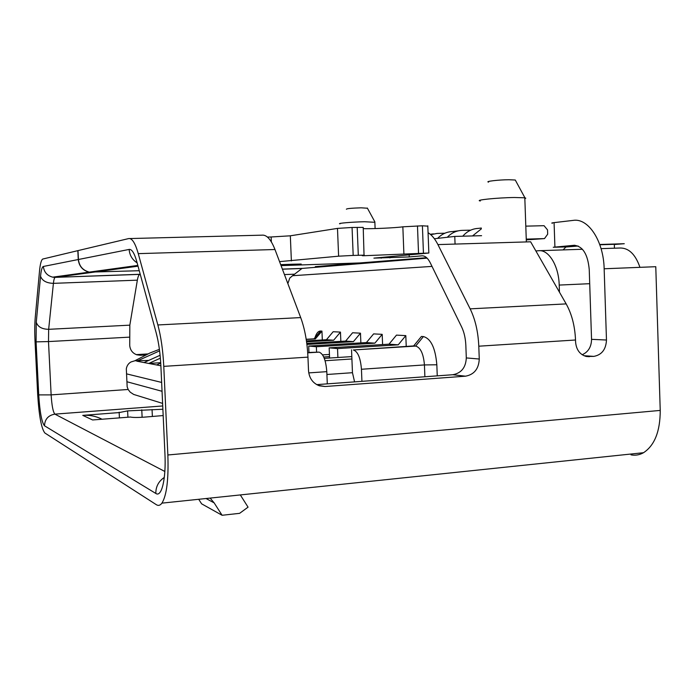 <?xml version="1.0" encoding="UTF-8"?>
<svg xmlns="http://www.w3.org/2000/svg" width="695" height="695" viewBox="0 0 695 695"><rect width="100%" height="100%" fill="white"/><g stroke="black" fill="none" stroke-linecap="round" stroke-linejoin="round"><path stroke-width="1.04" d="M535.862 250.947L538.703 250.721C548.702 249.427 558.78 265.803 559.206 285.072L559.449 292.169L530.632 241.799L437.919 244.597L470.141 308.849C475.258 319.326 478.143 331.776 478.794 346.197L479.263 359.02C478.768 368.845 474.19 374.562 465.528 376.186L325.043 386.516L319.361 385.803C312.811 383.24 309.197 378.193 308.519 370.67L307.954 357.134C307.216 341.897 304.801 328.718 300.7 317.589L274.977 249.514C270.963 239.332 266.576 234.554 261.824 235.171L129.748 238.559M427.095 258.14L301.421 268.478M432.021 266.394L292.586 275.715L289.754 278.096L287.852 283.586M436.834 364.779C435.383 347.987 430.909 338.587 423.42 336.571L421.413 336.458L413.655 345.928L353.347 349.976C357.821 351.47 360.523 357.899 361.443 369.262L424.437 364.927L436.834 364.779L437.251 375.856M405.81 335.624L398.226 344.833L389.009 344.173L396.48 335.12L405.81 335.624L406.228 346.397M382.189 334.347L374.874 343.165L366.413 342.565L373.623 333.887L382.189 334.347L382.589 344.572M360.479 333.183L353.425 341.636L345.623 341.08L352.591 332.757L360.479 333.183L360.87 342.896M340.463 332.106L333.643 340.229L326.442 339.716L333.174 331.715L340.463 332.106L340.845 341.367M314.965 337.683C316.373 333.253 318.24 331.037 320.586 331.037L321.95 331.107L322.315 339.959M639.956 267.34C635.465 254.405 628.871 247.959 620.175 248.011L614.449 248.202L614.319 244.31L599.828 244.77M346.397 209.23C346.44 208.613 351.349 208.135 361.113 207.814L367.438 208.231M339.985 223.842C336.545 223.321 351.948 221.992 364.571 221.74L374.857 222.296M455.06 244.075L454.773 236.422L434.392 238.741M349.35 264.491L349.324 263.813M351.809 356.596L337.9 357.491L337.535 348.586L329.169 347.856L329.526 356.613L323.714 356.987M398.226 344.833L337.535 348.586M481.592 235.683L454.773 236.422M327.293 383.857L326.798 371.651C325.877 360.158 323.305 353.651 319.083 352.122L308.971 352.469M578.153 246.021L565.947 247.012L563.046 249.913M480.341 200.968C473.782 200.134 497.22 197.701 514.387 197.502L524.812 197.797L525.776 198.179L524.847 198.631M351.54 349.82L351.905 358.976L325.086 360.731M488.585 182.107C484.511 181.456 498.636 179.779 508.94 179.736L515.273 180.022L515.542 180.518M526.28 239.888L544.489 238.594L547.677 234.198L547.53 229.906L544.046 225.693L525.802 226.144M148.739 360.41L134.839 360.783L130.981 361.965C128.419 363.416 126.864 365.709 126.316 368.845L127.168 386.88L128.28 389.695L130.243 392.189L133.675 394.439L162.613 403.404M337.9 357.491L324.296 358.377M601.062 248.645L614.449 248.202M351.905 358.976L352.461 372.702L354.58 381.876M361.443 369.262L361.93 381.338M326.442 339.716L306.434 340.897M333.643 340.229L306.573 341.836M366.413 342.565L308.702 346.058L308.971 352.478M374.874 343.165L316.364 346.736L308.702 346.058M345.623 341.08L306.782 343.399M353.425 341.636L306.912 344.433M389.009 344.173L329.169 347.856M413.655 345.928L415.645 346.075C420.562 347.5 423.49 353.79 424.437 364.927L424.888 376.76M321.95 331.107L315.348 338.925L313.497 338.856M315.348 338.925L306.217 339.455M160.519 365.709L156.618 364.962L160.727 363.094M160.102 355.275L144.021 362.547L148.747 363.45L160.71 362.703M159.407 349.342L149.885 353.017L134.839 360.783M316.581 352L316.364 346.736M322.576 354.884L329.439 354.441M156.618 364.962L148.747 363.45L160.371 358.186M329.586 358.029L329.526 356.613M544.489 238.594L526.254 239.123M144.021 362.547L136.767 361.157L159.607 350.862M352.461 372.702L326.911 374.492M444.843 233.225L437.103 233.424L430.744 234.675M470.697 230.158L462.071 230.375C456.38 230.61 451.455 232.903 447.293 237.273M481.314 228.03L478.516 228.368C472.348 228.629 467.092 231.244 462.748 236.204M481.348 228.864L472.53 235.935M458.309 230.836L452.219 231.583C446.607 231.809 441.742 234.076 437.633 238.376M567.537 246.89L553.255 247.255L574.07 245.309C582.731 246.091 587.788 254.153 589.238 269.504L591.549 339.342C591.384 346.901 588.257 352.035 582.167 354.737M426.634 257.697L359.767 262.945L281.962 265.586L301.213 264.048L292.621 264.23L280.693 264.647L300.37 264.091L281.023 265.516M409.155 254.961L409.233 256.933L421.917 255.838C425.036 255.673 427.825 258.01 430.274 262.84L461.645 326.98C464.13 332.193 465.52 338.317 465.841 345.363L466.302 357.925L479.263 359.02M409.233 256.933L373.893 258.132L428.841 253.023L363.442 255.751C361.617 255.708 361.826 255.578 364.041 255.352L363.224 227.734M427.816 226.144L422.404 225.788L423.437 253.119M422.404 225.788L402.848 226.813L403.899 254.04M363.259 228.603C370.287 229.037 395.803 227.882 402.848 226.813M315.304 266.645L359.437 262.971L281.058 265.62M271.354 241.886L271.146 236.978L290.328 235.805L337.483 228.394L352.061 227.473L353.182 255.421L364.319 255.152M353.182 255.421L338.613 256.186L279.555 261.624M138.253 253.64L157.861 324.956C161.005 336.641 162.969 350.445 163.777 366.361L167.86 454.982C168.677 479.394 166.696 495.448 161.926 503.137C160.198 505.447 158.338 505.969 156.34 504.692L44.854 432.994C41.413 428.65 39.024 415.784 37.678 394.404L35.045 341.662C34.594 332.288 34.663 324.165 35.263 317.302L39.502 271.215C40.162 264.23 41.213 260.182 42.647 259.07L77.831 250.652L78.266 259.53C79.039 266.211 82.662 270.407 89.125 272.136L139.209 270.72L89.299 272.11C82.827 270.381 79.204 266.176 78.422 259.496L77.988 250.608L128.645 238.585C132.007 237.985 135.212 242.998 138.253 253.64L274.977 249.514M148.157 353.911L136.559 354.606L140.468 355.267L136.776 354.798C132.519 353.182 130.174 350.063 129.722 345.45L129.826 325.156L137.349 280.163C137.923 276.853 138.713 274.925 139.738 274.377L55.305 277.357L140.173 274.264M146.193 354.919L140.468 355.267M631.017 454.86C635.369 455.677 639.539 454.956 643.527 452.714C654.638 445.399 660.207 431.3 660.233 410.415L655.776 266.698L604.155 268.774L606.474 340.02C605.997 349.429 601.783 354.884 593.825 356.387L586.232 356.466C579.839 354.572 576.294 349.75 575.59 342.018L575.521 340.003C574.913 326.051 571.794 314.01 566.164 303.897L559.449 292.169M315.313 266.741L324.304 266.533L324.278 265.89M163.169 415.567L144.291 417.139C137.297 417.608 132.693 417.573 130.486 417.026L92.617 419.962L82.766 415.375L119.166 412.578L127.611 410.884L162.369 409.268M210.133 498.089L214.156 502.876L222.096 515.273L201.62 503.832L198.701 499.279M240.305 494.927L248.063 507.159L239.61 513.336L222.096 515.273M466.302 357.925C465.815 367.542 461.315 373.145 452.793 374.727L316.712 384.63M599.724 244.492L624.284 243.71L614.328 244.501M552.429 223.234C551.178 223.112 551.726 222.913 554.08 222.626L573.236 220.385C588.205 217.848 603.59 240.878 604.155 268.774M428.068 232.703C431.717 234.884 435.001 238.845 437.919 244.597M271.146 236.978L267.445 237.073M352.061 227.473L363.216 227.387M82.766 415.375C89.525 414.898 95.875 416.149 101.8 419.111M119.418 417.86L119.14 412.205M582.445 249.262L539.633 250.686M292.586 275.715L302.125 268.348M589.707 283.69L559.206 285.072M353.347 349.976L415.645 346.075L423.42 336.571M306.191 339.282L314.001 338.83L320.586 331.037M161.64 382.432L126.594 373.875M162.048 391.294L126.968 381.755M319.083 352.122L307.711 352.834M326.798 371.651L308.745 372.902M430.266 234.258L433.463 233.868M78.422 259.496L129.148 249.427C131.841 249.053 134.396 253.136 136.802 261.659L156.201 332.914C158.686 342.235 160.241 353.199 160.875 365.805L164.932 453.618C166.218 478.846 161.648 497.655 155.819 493.45L44.497 425.783C44.836 419.172 48.303 415.289 54.896 414.133L162.726 405.958M164.845 471.479L54.896 414.133C53.081 412.118 51.83 405.706 51.135 394.882L128.167 389.478M381.181 258.219L381.147 257.48M417.478 225.91L418.529 253.284M137.271 266.289L92.322 272.353M38.729 394.899L36.079 341.862L48.494 341.575L51.135 394.882L38.729 394.899C39.824 412.1 41.743 422.404 44.497 425.783M137.349 280.163L53.411 283.352L48.659 329.317L48.494 341.575L129.331 337.153M36.079 341.862L36.27 322.298C37.851 326.85 41.978 329.187 48.659 329.317L129.826 325.156M167.86 454.982L660.233 410.415M284.446 274.568L294.567 274.186M92.157 272.379L55.305 277.357L52.707 277.157C47.147 275.698 44.037 272.127 43.368 266.463C42.082 266.889 41.144 270.138 40.553 276.21L36.27 322.298M282.379 269.113L301.691 268.409M206.033 498.515L214.156 502.876M325.043 386.516L318.154 385.343M78.266 259.53L43.368 266.463M163.777 366.361L307.954 357.134M157.861 324.956L300.7 317.589M574.07 245.309L574.878 245.283M554.905 246.899L554.08 222.626M606.474 340.02L591.549 339.342M478.794 346.197L575.521 340.003M593.825 356.387L583.948 355.71M589.421 356.691L586.302 356.483M452.793 374.727L465.528 376.186M470.141 308.849L566.164 303.897M389.878 256.698L389.93 257.923M291.379 260.929L290.328 235.805M337.483 228.394L338.613 256.186M358.307 255.256L357.195 227.352M127.915 417.2L127.611 410.884M142.119 417.287L141.771 409.807M152.057 409.537L152.379 416.496M40.553 276.21C42.204 280.763 46.496 283.143 53.411 283.352C53.776 279.963 54.323 278 55.061 277.453L52.707 277.157L89.125 272.136M337.805 264.769L337.831 265.429M164.932 453.618L164.88 452.497M160.875 365.805L160.849 365.292M164.307 477.439C158.608 481.279 155.776 486.613 155.819 493.45M156.201 332.914L157.722 339.316M129.148 249.427C129.574 255.039 132.085 259.417 136.689 262.58M515.273 180.022L524.933 197.823M126.542 373.684L126.933 381.963M427.807 225.814L428.841 253.023M161.926 503.137L643.527 452.714M282.413 269.191L301.361 268.505M346.405 264.057L346.431 264.726M137.002 265.542L89.299 272.11M375.109 228.577L374.848 221.922M526.35 241.93L524.812 197.797M367.316 208.013L374.9 221.931"/></g></svg>
